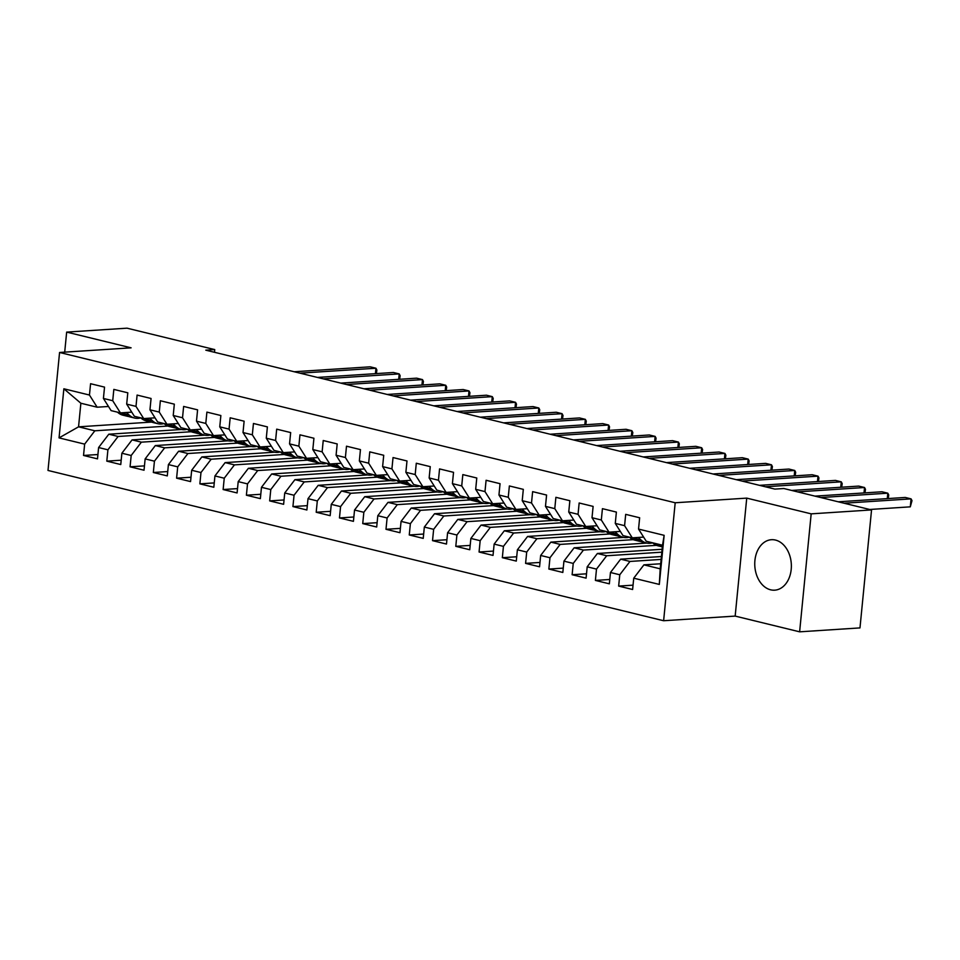 <?xml version="1.0" encoding="UTF-8"?>
<svg xmlns="http://www.w3.org/2000/svg" width="960" height="960" viewBox="0 0 960 960"><rect width="100%" height="100%" fill="white"/><g stroke="black" fill="none" stroke-linecap="round" stroke-linejoin="round"><path stroke-width="1.44" d="M775.5 540.072A25.284 18.276 -93.7 0 0 771.42 539.712A25.284 18.276 -93.7 0 0 754.752 563.316A25.284 18.276 -93.7 0 0 770.616 589.812A25.284 18.276 -93.7 0 0 774.696 590.172A25.284 18.276 -93.7 0 0 791.364 566.58A25.284 18.276 -93.7 0 0 775.5 540.072M799.62 631.824L811.176 513.852L746.736 498.12L735.168 616.092L799.62 631.824L859.98 627.9L871.548 509.928L783.828 488.52L774.888 489.096L205.8 350.172L214.74 349.584L127.032 328.176L66.66 332.1L64.704 352.14M735.168 616.092L663.624 620.736L48 470.448L59.568 352.476L675.192 502.764L663.624 620.736M151.32 422.1L78.552 426.828L59.052 437.892L84.648 444.132L83.532 455.46L97.5 458.868L98.604 447.54L107.916 449.82L106.8 461.136L120.768 464.544L121.872 453.228L131.184 455.496L130.068 466.812L144.024 470.22L145.14 458.904L154.44 461.172L153.336 472.5L167.292 475.908L168.408 464.58L177.708 466.86L176.604 478.176L190.56 481.584L191.676 470.268L200.976 472.536L199.872 483.852L213.828 487.26L214.932 475.944L224.244 478.212L223.128 489.54L237.096 492.948L238.2 481.62L247.512 483.9L246.396 495.216L260.364 498.624L261.468 487.308L270.78 489.576L269.664 500.892L283.62 504.3L284.736 492.984L294.048 495.252L292.932 506.58L306.888 509.988L308.004 498.66L317.304 500.94L316.2 512.256L330.156 515.664L331.272 504.348L340.572 506.616L339.468 517.932L353.424 521.34L354.54 510.024L363.84 512.292L362.736 523.608L376.692 527.016L377.796 515.7L387.108 517.98L385.992 529.296L399.96 532.704L401.064 521.388L410.376 523.656L409.26 534.972L423.228 538.38L424.332 527.064L433.644 529.332L432.528 540.648L446.484 544.056L447.6 532.74L456.9 535.02L455.796 546.336L469.752 549.744L470.868 538.428L480.168 540.696L479.064 552.012L493.02 555.42L494.136 544.104L503.436 546.372L502.332 557.688L516.288 561.096L517.392 549.78L526.704 552.06L525.588 563.376L539.556 566.784L540.66 555.468L549.972 557.736L548.856 569.052L562.824 572.46L563.928 561.144L573.24 563.412L572.124 574.728L586.08 578.136L587.196 566.82L596.496 569.1L595.392 580.416L609.348 583.824L610.464 572.496L619.764 574.776L618.66 586.092L632.616 589.5L633.732 578.184L643.92 564.852L660.204 568.824L662.52 545.232L646.236 541.248L638.544 529.08L664.14 535.332L659.316 584.424L633.732 578.184M59.052 437.892L63.864 388.788L89.46 395.04L97.152 407.208L108.492 406.476M638.544 529.08L639.648 517.764L625.692 514.356L624.588 525.672L615.276 523.404L616.38 512.076L602.424 508.668L601.32 519.996L592.008 517.716L593.124 506.4L579.156 502.992L578.052 514.308L568.74 512.04L569.856 500.724L555.888 497.316L554.784 508.632L545.472 506.364L546.588 495.048L532.632 491.64L531.516 502.956L522.216 500.676L523.32 489.36L509.364 485.952L508.248 497.268L498.948 495L500.052 483.684L486.096 480.276L484.98 491.592L475.68 489.324L476.784 478.008L462.828 474.6L461.724 485.916L452.412 483.636L453.528 472.32L439.56 468.912L438.456 480.228L429.144 477.96L430.26 466.644L416.292 463.236L415.188 474.552L405.876 472.284L406.992 460.968L393.036 457.56L391.92 468.876L382.62 466.596L383.724 455.28L369.768 451.872L368.652 463.188L359.352 460.92L360.456 449.604L346.5 446.196L345.384 457.512L336.084 455.244L337.188 443.928L323.232 440.52L322.128 451.836L312.816 449.556L313.932 438.24L299.964 434.832L298.86 446.16L289.548 443.88L290.664 432.564L276.696 429.156L275.592 440.472L266.28 438.204L267.396 426.888L253.44 423.48L252.324 434.796L243.012 432.528L244.128 421.2L230.172 417.792L229.056 429.12L219.756 426.84L220.86 415.524L206.904 412.116L205.788 423.432L196.488 421.164L197.592 409.848L183.636 406.44L182.52 417.756L173.22 415.488L174.324 404.16L160.368 400.752L159.264 412.08L149.952 409.8L151.068 398.484L137.1 395.076L135.996 406.392L126.684 404.124L127.8 392.808L113.832 389.4L112.728 400.716L103.416 398.448L104.532 387.12L90.576 383.712L89.46 395.04M661.128 559.416L629.964 561.444L620.652 559.164L661.416 556.524M619.764 574.776L629.964 561.444M610.464 572.496L620.652 559.164M664.14 535.332L662.52 545.232M661.836 552.18L606.696 555.756L597.384 553.488L662.124 549.288M596.496 569.1L606.696 555.756M587.196 566.82L597.384 553.488M624.588 525.672L632.28 537.84L643.62 537.108M632.28 537.84L622.968 535.572L615.276 523.404M656.508 545.328L583.428 550.08L574.128 547.812L646.848 543.084M573.24 563.412L583.428 550.08M563.928 561.144L574.128 547.812M601.32 519.996L609.012 532.164L620.352 531.432M609.012 532.164L599.7 529.896L592.008 517.716M633.24 539.652L560.16 544.404L550.86 542.124L623.58 537.408M549.972 557.736L560.16 544.404M540.66 555.468L550.86 542.124M578.052 514.308L585.744 526.488L597.084 525.744M585.744 526.488L576.432 524.208L568.74 512.04M609.972 533.976L536.892 538.716L527.592 536.448L600.312 531.72M526.704 552.06L536.892 538.716M517.392 549.78L527.592 536.448M554.784 508.632L562.476 520.8L573.816 520.068M562.476 520.8L553.176 518.532L545.472 506.364M586.704 528.288L513.636 533.04L504.324 530.772L577.044 526.044M503.436 546.372L513.636 533.04M494.136 544.104L504.324 530.772M531.516 502.956L539.208 515.124L550.548 514.392M539.208 515.124L529.908 512.856L522.216 500.676M563.436 522.612L490.368 527.364L481.056 525.084L553.776 520.368M480.168 540.696L490.368 527.364M470.868 538.428L481.056 525.084M508.248 497.268L515.94 509.448L527.28 508.704M515.94 509.448L506.64 507.168L498.948 495M540.168 516.936L467.1 521.676L457.788 519.408L530.508 514.68M456.9 535.02L467.1 521.676M447.6 532.74L457.788 519.408M484.98 491.592L492.684 503.76L504.024 503.028M492.684 503.76L483.372 501.492L475.68 489.324M516.912 511.248L443.832 516L434.532 513.732L507.24 509.004M433.644 529.332L443.832 516M424.332 527.064L434.532 513.732M461.724 485.916L469.416 498.084L480.756 497.352M469.416 498.084L460.104 495.816L452.412 483.636M493.644 505.572L420.564 510.324L411.264 508.044L483.984 503.328M410.376 523.656L420.564 510.324M401.064 521.388L411.264 508.044M438.456 480.228L446.148 492.408L457.488 491.664M446.148 492.408L436.836 490.14L429.144 477.96M470.376 499.896L397.296 504.636L387.996 502.368L460.716 497.64M387.108 517.98L397.296 504.636M377.796 515.7L387.996 502.368M415.188 474.552L422.88 486.732L434.22 485.988M422.88 486.732L413.568 484.452L405.876 472.284M447.108 494.208L374.04 498.96L364.728 496.692L437.448 491.964M363.84 512.292L374.04 498.96M354.54 510.024L364.728 496.692M391.92 468.876L399.612 481.044L410.952 480.312M399.612 481.044L390.312 478.776L382.62 466.596M423.84 488.532L350.772 493.284L341.46 491.004L414.18 486.288M340.572 506.616L350.772 493.284M331.272 504.348L341.46 491.004M368.652 463.188L376.344 475.368L387.684 474.624M376.344 475.368L367.044 473.1L359.352 460.92M400.572 482.856L327.504 487.596L318.192 485.328L390.912 480.6M317.304 500.94L327.504 487.596M308.004 498.66L318.192 485.328M345.384 457.512L353.076 469.692L364.416 468.948M353.076 469.692L343.776 467.412L336.084 455.244M377.316 477.168L304.236 481.92L294.924 479.652L367.644 474.924M294.048 495.252L304.236 481.92M284.736 492.984L294.924 479.652M322.128 451.836L329.82 464.004L341.16 463.272M329.82 464.004L320.508 461.736L312.816 449.556M354.048 471.492L280.968 476.244L271.668 473.964L344.388 469.248M270.78 489.576L280.968 476.244M261.468 487.308L271.668 473.964M298.86 446.16L306.552 458.328L317.892 457.584M306.552 458.328L297.24 456.06L289.548 443.88M330.78 465.816L257.7 470.556L248.4 468.288L321.12 463.56M247.512 483.9L257.7 470.556M238.2 481.62L248.4 468.288M275.592 440.472L283.284 452.652L294.624 451.908M283.284 452.652L273.972 450.372L266.28 438.204M307.512 460.14L234.432 464.88L225.132 462.612L297.852 457.884M224.244 478.212L234.432 464.88M214.932 475.944L225.132 462.612M252.324 434.796L260.016 446.964L271.356 446.232M260.016 446.964L250.716 444.696L243.012 432.528M284.244 454.452L211.176 459.204L201.864 456.924L274.584 452.208M200.976 472.536L211.176 459.204M191.676 470.268L201.864 456.924M229.056 429.12L236.748 441.288L248.088 440.556M236.748 441.288L227.448 439.02L219.756 426.84M260.976 448.776L187.908 453.516L178.596 451.248L251.316 446.52M177.708 466.86L187.908 453.516M168.408 464.58L178.596 451.248M205.788 423.432L213.48 435.612L224.82 434.868M213.48 435.612L204.18 433.332L196.488 421.164M237.708 443.1L164.64 447.84L155.328 445.572L228.048 440.844M154.44 461.172L164.64 447.84M145.14 458.904L155.328 445.572M182.52 417.756L190.224 429.924L201.564 429.192M190.224 429.924L180.912 427.656L173.22 415.488M214.452 437.412L141.372 442.164L132.072 439.884L204.78 435.168M131.184 455.496L141.372 442.164M121.872 453.228L132.072 439.884M159.264 412.08L166.956 424.248L178.296 423.516M166.956 424.248L157.644 421.98L149.952 409.8M191.184 431.736L118.104 436.476L108.804 434.208L181.524 429.48M107.916 449.82L118.104 436.476M98.604 447.54L108.804 434.208M135.996 406.392L143.688 418.572L155.028 417.828M143.688 418.572L134.376 416.292L126.684 404.124M167.916 426.06L94.836 430.8L78.552 426.828L80.868 403.236L97.152 407.208M84.648 444.132L94.836 430.8M112.728 400.716L120.42 412.884L131.76 412.152M120.42 412.884L111.108 410.616L103.416 398.448M811.176 513.852L871.548 509.928M59.568 352.476L131.112 347.832L66.66 332.1M746.736 498.12L675.192 502.764M214.476 352.284L214.74 349.584M660.708 563.76L643.92 564.852M177.144 429.768L177.264 428.46M200.4 435.456L200.532 434.136M223.668 441.132L223.8 439.812M246.936 446.808L247.068 445.5M270.204 452.484L270.336 451.176M293.472 458.172L293.604 456.852M316.74 463.848L316.86 462.54M339.996 469.524L340.128 468.216M363.264 475.212L363.396 473.892M386.532 480.888L386.664 479.58M409.8 486.564L409.932 485.256M433.068 492.252L433.2 490.932M456.336 497.928L456.456 496.62M479.604 503.604L479.724 502.296M502.86 509.292L502.992 507.972M526.128 514.968L526.26 513.66M549.396 520.644L549.528 519.336M572.664 526.332L572.796 525.012M595.932 532.008L596.052 530.7M619.2 537.684L619.32 536.376M642.456 543.372L642.588 542.052M63.864 388.788L80.868 403.236M660.204 568.824L659.316 584.424M83.532 455.46L97.92 454.524M106.8 461.136L121.188 460.2M130.068 466.812L144.456 465.876M153.336 472.5L167.724 471.564M176.604 478.176L190.992 477.24M199.872 483.852L214.248 482.916M223.128 489.54L237.516 488.604M246.396 495.216L260.784 494.28M269.664 500.892L284.052 499.956M292.932 506.58L307.32 505.644M316.2 512.256L330.588 511.32M339.468 517.932L353.856 516.996M362.736 523.608L377.112 522.684M385.992 529.296L400.38 528.36M409.26 534.972L423.648 534.036M432.528 540.648L446.916 539.724M455.796 546.336L470.184 545.4M479.064 552.012L493.452 551.076M502.332 557.688L516.708 556.764M525.588 563.376L539.976 562.44M548.856 569.052L563.244 568.116M572.124 574.728L586.512 573.804M595.392 580.416L609.78 579.48M618.66 586.092L633.048 585.156M117.504 412.176A24.804 16.716 103.7 0 0 122.916 415.188L127.344 416.268A24.804 16.716 103.7 0 0 128.76 416.52M126.504 412.488L129.048 414.936A24.804 16.716 103.7 0 0 134.556 418.032A24.804 16.716 103.7 0 0 140.76 417.852A24.804 16.716 103.7 0 0 146.184 420.864L150.612 421.944A24.804 16.716 103.7 0 0 152.028 422.196M121.464 412.824L121.836 413.184A24.804 16.716 103.7 0 0 127.344 416.268M375.42 373.656L375.948 368.232L300 373.164M376.38 373.596L376.884 370.008L375.948 368.232L370.14 366.816L294.192 371.748M134.556 418.032L130.128 416.952A24.804 16.716 -76.3 0 1 124.632 413.856L123.42 412.692M149.772 418.176L152.316 420.624A24.804 16.716 103.7 0 0 157.824 423.708A24.804 16.716 103.7 0 0 164.016 423.528A24.804 16.716 103.7 0 0 169.452 426.552L173.868 427.632A24.804 16.716 103.7 0 0 175.296 427.884M144.732 418.5L145.104 418.86A24.804 16.716 103.7 0 0 150.612 421.944M398.688 379.344L399.216 373.908L323.268 378.852M399.648 379.284L400.14 375.696L399.216 373.908L393.396 372.492L317.448 377.424M157.824 423.708L153.396 422.628A24.804 16.716 -76.3 0 1 147.9 419.544L146.676 418.368M173.028 423.852L175.584 426.3A24.804 16.716 103.7 0 0 181.08 429.384A24.804 16.716 103.7 0 0 187.284 429.216M168 424.176L168.372 424.536A24.804 16.716 103.7 0 0 173.868 427.632M421.956 385.02L422.484 379.596L346.536 384.528M422.916 384.96L423.408 381.372L422.484 379.596L416.664 378.168L340.716 383.112M181.08 429.384L176.664 428.304A24.804 16.716 -76.3 0 1 171.168 425.22L169.944 424.056M187.296 429.216A24.804 16.716 103.7 0 0 192.72 432.228L197.136 433.308A24.804 16.716 103.7 0 0 198.552 433.56M196.296 429.528L198.852 431.976A24.804 16.716 103.7 0 0 204.348 435.072A24.804 16.716 103.7 0 0 210.552 434.892A24.804 16.716 103.7 0 0 215.988 437.904L220.404 438.984A24.804 16.716 103.7 0 0 221.82 439.236M191.268 429.864L191.64 430.224A24.804 16.716 103.7 0 0 197.136 433.308M445.212 390.696L445.752 385.272L369.804 390.204M446.184 390.636L446.676 387.048L445.752 385.272L439.932 383.856L363.984 388.788M204.348 435.072L199.932 433.992A24.804 16.716 -76.3 0 1 194.436 430.896L193.212 429.732M219.564 435.216L222.12 437.664A24.804 16.716 103.7 0 0 227.616 440.748A24.804 16.716 103.7 0 0 233.82 440.568A24.804 16.716 103.7 0 0 239.256 443.592L243.672 444.672A24.804 16.716 103.7 0 0 245.088 444.924M214.536 435.54L214.908 435.9A24.804 16.716 103.7 0 0 220.404 438.984M468.48 396.384L469.02 390.948L393.072 395.892M469.44 396.324L469.944 392.724L469.02 390.948L463.2 389.532L387.252 394.464M227.616 440.748L223.2 439.668A24.804 16.716 -76.3 0 1 217.692 436.584L216.48 435.408M242.832 440.892L245.388 443.34A24.804 16.716 103.7 0 0 250.884 446.424A24.804 16.716 103.7 0 0 257.088 446.256A24.804 16.716 103.7 0 0 262.512 449.268L266.94 450.348A24.804 16.716 103.7 0 0 268.356 450.6M237.792 441.216L238.176 441.576A24.804 16.716 103.7 0 0 243.672 444.672M491.748 402.06L492.288 396.636L416.34 401.568M492.708 402L493.212 398.412L492.288 396.636L486.468 395.208L410.52 400.152M250.884 446.424L246.468 445.344A24.804 16.716 -76.3 0 1 240.96 442.26L239.748 441.096M266.1 446.568L268.656 449.016A24.804 16.716 103.7 0 0 274.152 452.112A24.804 16.716 103.7 0 0 280.356 451.932A24.804 16.716 103.7 0 0 285.78 454.944L290.208 456.024A24.804 16.716 103.7 0 0 291.624 456.276M261.06 446.904L261.432 447.264A24.804 16.716 103.7 0 0 266.94 450.348M515.016 407.736L515.544 402.312L439.596 407.244M515.976 407.676L516.48 404.088L515.544 402.312L509.736 400.896L433.788 405.828M274.152 452.112L269.724 451.032A24.804 16.716 -76.3 0 1 264.228 447.936L263.016 446.772M289.368 452.256L291.912 454.704A24.804 16.716 103.7 0 0 297.42 457.788A24.804 16.716 103.7 0 0 303.612 457.608A24.804 16.716 103.7 0 0 309.048 460.632L313.464 461.712A24.804 16.716 103.7 0 0 314.892 461.964M284.328 452.58L284.7 452.94A24.804 16.716 103.7 0 0 290.208 456.024M538.284 413.424L538.812 407.988L462.864 412.932M539.244 413.364L539.736 409.764L538.812 407.988L533.004 406.572L457.056 411.504M297.42 457.788L292.992 456.708A24.804 16.716 -76.3 0 1 287.496 453.624L286.272 452.448M312.624 457.932L315.18 460.38A24.804 16.716 103.7 0 0 320.688 463.464A24.804 16.716 103.7 0 0 326.88 463.296A24.804 16.716 103.7 0 0 332.316 466.308L336.732 467.388A24.804 16.716 103.7 0 0 338.148 467.64M307.596 458.256L307.968 458.616A24.804 16.716 103.7 0 0 313.464 461.712M561.552 419.1L562.08 413.676L486.132 418.608M562.512 419.04L563.004 415.452L562.08 413.676L556.26 412.248L480.312 417.192M320.688 463.464L316.26 462.384A24.804 16.716 -76.3 0 1 310.764 459.3L309.54 458.136M335.892 463.608L338.448 466.056A24.804 16.716 103.7 0 0 343.944 469.152A24.804 16.716 103.7 0 0 350.148 468.972A24.804 16.716 103.7 0 0 355.584 471.984L360 473.064A24.804 16.716 103.7 0 0 361.416 473.316M330.864 463.944L331.236 464.304A24.804 16.716 103.7 0 0 336.732 467.388M584.82 424.776L585.348 419.352L509.4 424.284M585.78 424.716L586.272 421.128L585.348 419.352L579.528 417.936L503.58 422.868M343.944 469.152L339.528 468.072A24.804 16.716 -76.3 0 1 334.032 464.976L332.808 463.812M359.16 469.296L361.716 471.744A24.804 16.716 103.7 0 0 367.212 474.828A24.804 16.716 103.7 0 0 373.416 474.648A24.804 16.716 103.7 0 0 378.852 477.672L383.268 478.752A24.804 16.716 103.7 0 0 384.684 479.004M354.132 469.62L354.504 469.98A24.804 16.716 103.7 0 0 360 473.064M608.076 430.464L608.616 425.028L532.668 429.972M609.036 430.404L609.54 426.804L608.616 425.028L602.796 423.612L526.848 428.544M367.212 474.828L362.796 473.748A24.804 16.716 -76.3 0 1 357.3 470.664L356.076 469.488M382.428 474.972L384.984 477.42A24.804 16.716 103.7 0 0 390.48 480.504A24.804 16.716 103.7 0 0 396.684 480.336M377.388 475.296L377.772 475.656A24.804 16.716 103.7 0 0 383.268 478.752M631.344 436.14L631.884 430.716L555.936 435.648M632.304 436.08L632.808 432.492L631.884 430.716L626.064 429.288L550.116 434.232M390.48 480.504L386.064 479.424A24.804 16.716 -76.3 0 1 380.556 476.34L379.344 475.176M396.696 480.336A24.804 16.716 103.7 0 0 402.108 483.348L406.536 484.428A24.804 16.716 103.7 0 0 407.952 484.68M405.696 480.648L408.252 483.096A24.804 16.716 103.7 0 0 413.748 486.192A24.804 16.716 103.7 0 0 419.952 486.012A24.804 16.716 103.7 0 0 425.376 489.024L429.804 490.104A24.804 16.716 103.7 0 0 431.22 490.356M400.656 480.984L401.04 481.332A24.804 16.716 103.7 0 0 406.536 484.428M654.612 441.816L655.14 436.392L579.192 441.324M655.572 441.756L656.076 438.168L655.14 436.392L649.332 434.976L573.384 439.908M413.748 486.192L409.332 485.112A24.804 16.716 -76.3 0 1 403.824 482.016L402.612 480.852M428.964 486.336L431.508 488.784A24.804 16.716 103.7 0 0 437.016 491.868A24.804 16.716 103.7 0 0 443.22 491.688A24.804 16.716 103.7 0 0 448.644 494.712L453.072 495.792A24.804 16.716 103.7 0 0 454.488 496.044M423.924 486.66L424.296 487.02A24.804 16.716 103.7 0 0 429.804 490.104M677.88 447.504L678.408 442.068L602.46 447.012M678.84 447.444L679.344 443.844L678.408 442.068L672.6 440.652L596.652 445.584M437.016 491.868L432.588 490.788A24.804 16.716 -76.3 0 1 427.092 487.704L425.88 486.528M452.22 492.012L454.776 494.46A24.804 16.716 103.7 0 0 460.284 497.544A24.804 16.716 103.7 0 0 466.476 497.376A24.804 16.716 103.7 0 0 471.912 500.388L476.328 501.468A24.804 16.716 103.7 0 0 477.756 501.72M447.192 492.336L447.564 492.696A24.804 16.716 103.7 0 0 453.072 495.792M701.148 453.18L701.676 447.756L625.728 452.688M702.108 453.12L702.6 449.532L701.676 447.756L695.856 446.328L619.908 451.26M460.284 497.544L455.856 496.464A24.804 16.716 -76.3 0 1 450.36 493.38L449.136 492.216M475.488 497.688L478.044 500.136A24.804 16.716 103.7 0 0 483.54 503.232A24.804 16.716 103.7 0 0 489.744 503.052M470.46 498.024L470.832 498.372A24.804 16.716 103.7 0 0 476.328 501.468M724.416 458.856L724.944 453.432L648.996 458.364M725.376 458.796L725.868 455.208L724.944 453.432L719.124 452.016L643.176 456.948M483.54 503.232L479.124 502.152A24.804 16.716 -76.3 0 1 473.628 499.056L472.404 497.892M489.756 503.052A24.804 16.716 103.7 0 0 495.18 506.064L499.596 507.144A24.804 16.716 103.7 0 0 501.012 507.396M498.756 503.376L501.312 505.824A24.804 16.716 103.7 0 0 506.808 508.908A24.804 16.716 103.7 0 0 513.012 508.728A24.804 16.716 103.7 0 0 518.448 511.752L522.864 512.832A24.804 16.716 103.7 0 0 524.28 513.084M493.728 503.7L494.1 504.06A24.804 16.716 103.7 0 0 499.596 507.144M747.672 464.544L748.212 459.108L672.264 464.04M748.644 464.472L749.136 460.884L748.212 459.108L742.392 457.692L666.444 462.624M506.808 508.908L502.392 507.828A24.804 16.716 -76.3 0 1 496.896 504.744L495.672 503.568M522.024 509.052L524.58 511.5A24.804 16.716 103.7 0 0 530.076 514.584A24.804 16.716 103.7 0 0 536.28 514.404M516.984 509.376L517.368 509.736A24.804 16.716 103.7 0 0 522.864 512.832M770.94 470.22L771.48 464.796L695.532 469.728M771.9 470.16L772.404 466.572L771.48 464.796L765.66 463.368L689.712 468.3M530.076 514.584L525.66 513.504A24.804 16.716 -76.3 0 1 520.152 510.42L518.94 509.256M536.292 514.416A24.804 16.716 103.7 0 0 541.716 517.428L546.132 518.508A24.804 16.716 103.7 0 0 547.548 518.76M545.292 514.728L547.848 517.176A24.804 16.716 103.7 0 0 553.344 520.272A24.804 16.716 103.7 0 0 559.548 520.092A24.804 16.716 103.7 0 0 564.972 523.104L569.4 524.184A24.804 16.716 103.7 0 0 570.816 524.436M540.252 515.052L540.636 515.412A24.804 16.716 103.7 0 0 546.132 518.508M794.208 475.896L794.748 470.472L718.8 475.404M795.168 475.836L795.672 472.248L794.748 470.472L788.928 469.056L712.98 473.988M553.344 520.272L548.928 519.192A24.804 16.716 -76.3 0 1 543.42 516.096L542.208 514.932M568.56 520.416L571.104 522.864A24.804 16.716 103.7 0 0 576.612 525.948A24.804 16.716 103.7 0 0 582.816 525.768A24.804 16.716 103.7 0 0 588.24 528.792L592.668 529.872A24.804 16.716 103.7 0 0 594.084 530.112M563.52 520.74L563.892 521.1A24.804 16.716 103.7 0 0 569.4 524.184M817.476 481.584L818.004 476.148L742.056 481.08M818.436 481.512L818.94 477.924L818.004 476.148L812.196 474.732L736.248 479.664M576.612 525.948L572.184 524.868A24.804 16.716 -76.3 0 1 566.688 521.784L565.476 520.608M591.828 526.092L594.372 528.54A24.804 16.716 103.7 0 0 599.88 531.624A24.804 16.716 103.7 0 0 606.072 531.444M586.788 526.416L587.16 526.776A24.804 16.716 103.7 0 0 592.668 529.872M840.744 487.26L841.272 481.836L765.324 486.768M841.704 487.2L842.196 483.612L841.272 481.836L835.452 480.408L759.516 485.34M599.88 531.624L595.452 530.544A24.804 16.716 -76.3 0 1 589.956 527.46L588.732 526.296M606.084 531.456A24.804 16.716 103.7 0 0 611.508 534.468L615.924 535.548A24.804 16.716 103.7 0 0 617.352 535.8M615.084 531.768L617.64 534.216A24.804 16.716 103.7 0 0 623.148 537.312A24.804 16.716 103.7 0 0 629.34 537.132A24.804 16.716 103.7 0 0 634.776 540.144L639.192 541.224A24.804 16.716 103.7 0 0 640.608 541.476M610.056 532.092L610.428 532.452A24.804 16.716 103.7 0 0 615.924 535.548M864.012 492.936L864.54 487.512L797.532 491.868M864.972 492.876L865.464 489.288L864.54 487.512L858.72 486.096L791.724 490.44M623.148 537.312L618.72 536.232A24.804 16.716 -76.3 0 1 613.224 533.136L612 531.972M638.352 537.456L640.908 539.892A24.804 16.716 103.7 0 0 646.404 542.988A24.804 16.716 103.7 0 0 652.608 542.808A24.804 16.716 103.7 0 0 658.044 545.832L662.364 546.876A24.804 16.716 103.7 0 1 657.036 543.888M633.324 537.78L633.696 538.14A24.804 16.716 103.7 0 0 639.192 541.224M887.28 498.624L887.808 493.188L820.8 497.544M888.24 498.552L888.732 494.964L887.808 493.188L881.988 491.772L814.98 496.128M646.404 542.988L641.988 541.908A24.804 16.716 -76.3 0 1 636.492 538.824L635.268 537.648M869.688 509.484L910.296 506.844L911.076 498.876L844.068 503.22M910.296 506.844L912 500.652L911.076 498.876L905.256 497.448L838.248 501.804M662.4 546.468A24.804 16.716 -76.3 0 1 659.832 544.572M121.836 413.184L120.6 412.872M129.048 414.936L124.632 413.856M145.104 418.86L143.868 418.56M152.316 420.624L147.9 419.544M168.372 424.536L167.136 424.236M175.584 426.3L171.168 425.22M191.64 430.224L190.392 429.912M198.852 431.976L194.436 430.896M214.908 435.9L213.66 435.6M222.12 437.664L217.692 436.584M238.176 441.576L236.928 441.276M245.388 443.34L240.96 442.26M261.432 447.264L260.196 446.952M268.656 449.016L264.228 447.936M284.7 452.94L283.464 452.64M291.912 454.704L287.496 453.624M307.968 458.616L306.732 458.316M315.18 460.38L310.764 459.3M331.236 464.304L329.988 463.992M338.448 466.056L334.032 464.976M354.504 469.98L353.256 469.68M361.716 471.744L357.3 470.664M377.772 475.656L376.524 475.356M384.984 477.42L380.556 476.34M401.04 481.332L399.792 481.032M408.252 483.096L403.824 482.016M424.296 487.02L423.06 486.72M431.508 488.784L427.092 487.704M447.564 492.696L446.328 492.396M454.776 494.46L450.36 493.38M470.832 498.372L469.596 498.072M478.044 500.136L473.628 499.056M494.1 504.06L492.852 503.76M501.312 505.824L496.896 504.744M517.368 509.736L516.12 509.436M524.58 511.5L520.152 510.42M540.636 515.412L539.388 515.112M547.848 517.176L543.42 516.096M563.892 521.1L562.656 520.788M571.104 522.864L566.688 521.784M587.16 526.776L585.924 526.476M594.372 528.54L589.956 527.46M610.428 532.452L609.192 532.152M617.64 534.216L613.224 533.136M633.696 538.14L632.448 537.828M640.908 539.892L636.492 538.824"/></g></svg>
